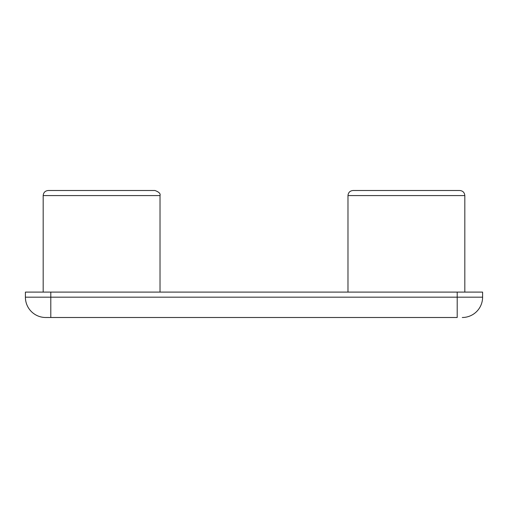 <?xml version="1.0" encoding="UTF-8"?>
<svg xmlns="http://www.w3.org/2000/svg" width="508" height="508" viewBox="0 0 508 508"><rect width="100%" height="100%" fill="white"/><g stroke="black" fill="none" stroke-linecap="round" stroke-linejoin="round"><path stroke-width="0.76" d="M101.6 190.5L154.94 190.5C158.953 191.948 160.649 193.643 160.02 195.58L43.18 195.58L43.18 292.1L43.18 195.58C43.478 192.494 45.174 190.798 48.26 190.5L101.6 190.5M347.98 195.58C348.278 192.494 349.974 190.798 353.06 190.5L459.74 190.5C462.826 190.798 464.522 192.494 464.82 195.58L347.98 195.58L347.98 292.1M457.2 317.5L45.72 317.5L50.8 317.5L50.8 297.18L457.2 297.18L457.2 292.1L482.6 292.1L482.6 297.18A20.32 20.32 0 0 1 462.28 317.5A20.32 20.32 0 0 0 482.6 297.18L457.2 297.18L457.2 317.5M25.4 292.1L25.4 297.18L25.4 292.1L457.2 292.1M53.34 190.5L48.26 190.5C45.174 190.798 43.478 192.494 43.18 195.58M25.4 297.18A20.32 20.32 0 0 0 45.72 317.5A20.32 20.32 0 0 1 25.4 297.18A20.32 20.32 0 0 0 45.72 317.5A20.32 20.32 0 0 1 25.4 297.18L50.8 297.18L50.8 292.1M160.02 292.1L160.02 195.58C160.668 193.675 158.972 191.986 154.94 190.5M464.82 195.58L464.82 292.1"/></g></svg>
